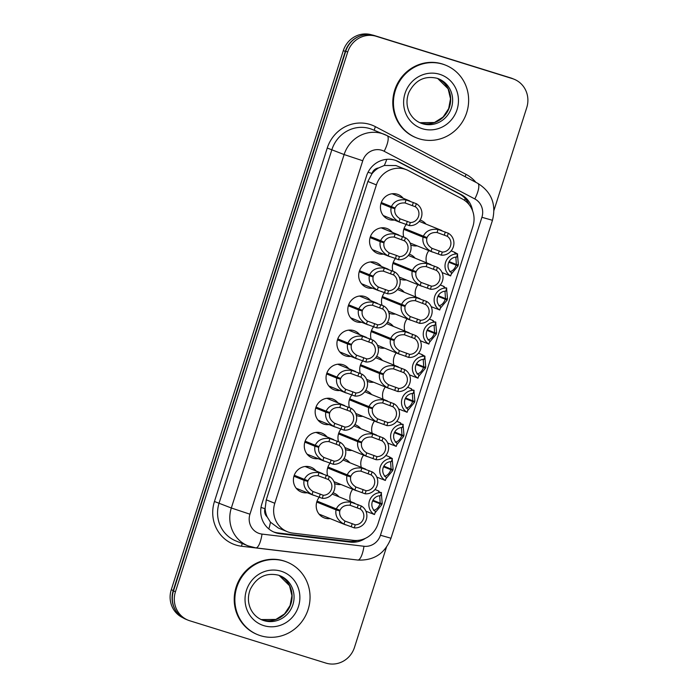 <?xml version="1.0" encoding="UTF-8"?>
<svg xmlns="http://www.w3.org/2000/svg" width="698" height="698" viewBox="0 0 698 698"><rect width="100%" height="100%" fill="white"/><g stroke="black" fill="none" stroke-linecap="round" stroke-linejoin="round"><path stroke-width="1.05" d="M385.68 466.866A13.314 12.695 -67.9 0 1 385.471 467.468M440.08 296.406A13.314 12.695 -67.9 0 1 439.871 297.008M429.2 330.503A13.314 12.695 -67.9 0 1 428.991 331.105M396.56 432.777A13.314 12.695 -67.9 0 1 396.351 433.379M407.44 398.689A13.314 12.695 -67.9 0 1 407.231 399.282M418.32 364.592A13.314 12.695 -67.9 0 1 418.111 365.194M450.96 262.317A13.314 12.695 -67.9 0 1 450.751 262.919M374.8 500.963A13.314 12.695 -67.9 0 1 374.59 501.557M365.7 390.514A13.314 12.695 -67.9 0 1 366.633 390.845A13.314 12.695 -67.9 0 1 371.58 394.545M362.742 416.305A13.314 12.695 -67.9 0 1 357.577 415.86A13.314 12.695 -67.9 0 1 356.617 415.511A13.314 12.695 -67.9 0 1 356.355 415.397M354.82 424.602A13.314 12.695 -67.9 0 1 355.753 424.942A13.314 12.695 -67.9 0 1 360.7 428.633M351.862 450.402A13.314 12.695 -67.9 0 1 346.697 449.948A13.314 12.695 -67.9 0 1 345.737 449.608A13.314 12.695 -67.9 0 1 345.475 449.495M343.94 458.699A13.314 12.695 -67.9 0 1 344.873 459.031A13.314 12.695 -67.9 0 1 349.82 462.73M340.982 484.491A13.314 12.695 -67.9 0 1 335.817 484.037A13.314 12.695 -67.9 0 1 334.857 483.697A13.314 12.695 -67.9 0 1 334.595 483.583M387.46 322.328A13.314 12.695 -67.9 0 1 388.393 322.659A13.314 12.695 -67.9 0 1 393.34 326.359M384.502 348.127A13.314 12.695 -67.9 0 1 379.337 347.674A13.314 12.695 -67.9 0 1 378.377 347.334A13.314 12.695 -67.9 0 1 378.115 347.22M398.34 288.239A13.314 12.695 -67.9 0 1 399.273 288.571A13.314 12.695 -67.9 0 1 404.221 292.27M395.382 314.03A13.314 12.695 -67.9 0 1 390.217 313.585A13.314 12.695 -67.9 0 1 389.257 313.236A13.314 12.695 -67.9 0 1 388.995 313.123M376.58 356.425A13.314 12.695 -67.9 0 1 377.513 356.757A13.314 12.695 -67.9 0 1 382.46 360.456M373.622 382.216A13.314 12.695 -67.9 0 1 368.457 381.762A13.314 12.695 -67.9 0 1 367.497 381.422A13.314 12.695 -67.9 0 1 367.235 381.309M409.22 254.151A13.314 12.695 -67.9 0 1 410.154 254.482A13.314 12.695 -67.9 0 1 415.101 258.181M406.262 279.942A13.314 12.695 -67.9 0 1 401.097 279.488A13.314 12.695 -67.9 0 1 400.137 279.148A13.314 12.695 -67.9 0 1 399.875 279.034M420.1 220.053A13.314 12.695 -67.9 0 1 421.034 220.385A13.314 12.695 -67.9 0 1 425.981 224.084M417.142 245.853A13.314 12.695 -67.9 0 1 411.977 245.399A13.314 12.695 -67.9 0 1 411.017 245.059A13.314 12.695 -67.9 0 1 410.756 244.946M321.813 515.22A13.314 12.695 -67.9 0 1 320.155 515.316M333.059 492.788A13.314 12.695 -67.9 0 1 333.993 493.12A13.314 12.695 -67.9 0 1 338.94 496.819M330.102 518.588A13.314 12.695 -67.9 0 1 324.936 518.134A13.314 12.695 -67.9 0 1 323.977 517.785A13.314 12.695 -67.9 0 1 319.318 497.133M393.759 193.669A13.314 12.695 -67.9 0 1 394.885 194.899M386.046 216.659A13.314 12.695 -67.9 0 1 384.389 216.755M394.335 220.027A13.314 12.695 -67.9 0 1 389.17 219.573A13.314 12.695 -67.9 0 1 388.21 219.233A13.314 12.695 -67.9 0 1 381.265 202.621A13.314 12.695 -67.9 0 1 397.267 194.219A13.314 12.695 -67.9 0 1 398.226 194.568A13.314 12.695 -67.9 0 1 403.174 198.258M382.879 227.766A13.314 12.695 -67.9 0 1 384.005 228.988M375.166 250.756A13.314 12.695 -67.9 0 1 373.509 250.852M383.455 254.116A13.314 12.695 -67.9 0 1 378.29 253.662A13.314 12.695 -67.9 0 1 377.339 253.322A13.314 12.695 -67.9 0 1 370.385 236.718A13.314 12.695 -67.9 0 1 386.387 228.316A13.314 12.695 -67.9 0 1 387.346 228.656A13.314 12.695 -67.9 0 1 392.293 232.355M371.999 261.855A13.314 12.695 -67.9 0 1 373.125 263.076M364.286 284.845A13.314 12.695 -67.9 0 1 362.628 284.941M372.575 288.204A13.314 12.695 -67.9 0 1 367.41 287.759A13.314 12.695 -67.9 0 1 366.459 287.41A13.314 12.695 -67.9 0 1 359.505 270.807A13.314 12.695 -67.9 0 1 375.507 262.404A13.314 12.695 -67.9 0 1 376.466 262.745A13.314 12.695 -67.9 0 1 381.413 266.444M361.119 295.943A13.314 12.695 -67.9 0 1 362.245 297.174M353.406 318.934A13.314 12.695 -67.9 0 1 351.748 319.03M361.695 322.301A13.314 12.695 -67.9 0 1 356.53 321.848A13.314 12.695 -67.9 0 1 355.579 321.508A13.314 12.695 -67.9 0 1 348.625 304.895A13.314 12.695 -67.9 0 1 364.626 296.493A13.314 12.695 -67.9 0 1 365.586 296.842A13.314 12.695 -67.9 0 1 370.533 300.533M350.239 330.041A13.314 12.695 -67.9 0 1 351.364 331.262M342.526 353.031A13.314 12.695 -67.9 0 1 340.868 353.127M350.815 356.39A13.314 12.695 -67.9 0 1 345.65 355.936A13.314 12.695 -67.9 0 1 344.699 355.596A13.314 12.695 -67.9 0 1 337.745 338.992A13.314 12.695 -67.9 0 1 353.746 330.59A13.314 12.695 -67.9 0 1 354.706 330.931A13.314 12.695 -67.9 0 1 359.653 334.63M339.359 364.129A13.314 12.695 -67.9 0 1 340.484 365.351M331.646 387.12A13.314 12.695 -67.9 0 1 329.988 387.216M339.935 390.487A13.314 12.695 -67.9 0 1 334.77 390.034A13.314 12.695 -67.9 0 1 333.819 389.685A13.314 12.695 -67.9 0 1 326.865 373.081A13.314 12.695 -67.9 0 1 342.866 364.679A13.314 12.695 -67.9 0 1 343.826 365.019A13.314 12.695 -67.9 0 1 348.773 368.719M328.479 398.226A13.314 12.695 -67.9 0 1 329.604 399.448M320.766 421.208A13.314 12.695 -67.9 0 1 319.108 421.304M329.055 424.576A13.314 12.695 -67.9 0 1 323.889 424.122A13.314 12.695 -67.9 0 1 322.938 423.782A13.314 12.695 -67.9 0 1 315.985 407.17A13.314 12.695 -67.9 0 1 331.986 398.767A13.314 12.695 -67.9 0 1 332.946 399.116A13.314 12.695 -67.9 0 1 337.893 402.807M317.599 432.315A13.314 12.695 -67.9 0 1 318.724 433.537M309.886 455.305A13.314 12.695 -67.9 0 1 308.228 455.401M318.175 458.665A13.314 12.695 -67.9 0 1 313.009 458.211A13.314 12.695 -67.9 0 1 312.058 457.871A13.314 12.695 -67.9 0 1 305.105 441.267A13.314 12.695 -67.9 0 1 321.106 432.865A13.314 12.695 -67.9 0 1 322.066 433.205A13.314 12.695 -67.9 0 1 327.013 436.904M306.719 466.404A13.314 12.695 -67.9 0 1 307.844 467.634M299.006 489.394A13.314 12.695 -67.9 0 1 297.348 489.49M307.295 492.762A13.314 12.695 -67.9 0 1 302.129 492.308A13.314 12.695 -67.9 0 1 301.178 491.959A13.314 12.695 -67.9 0 1 294.224 475.355A13.314 12.695 -67.9 0 1 310.226 466.953A13.314 12.695 -67.9 0 1 311.186 467.294A13.314 12.695 -67.9 0 1 316.133 470.993M406.629 169.797A23.488 22.397 112.1 0 0 404.936 169.195A23.488 22.397 112.1 0 0 376.397 184.918L274.794 503.284A23.488 22.397 112.1 0 0 287.358 531.702A23.488 22.397 112.1 0 0 292.881 533.124L353.301 540.339A23.488 22.397 112.1 0 0 378.011 523.805L472.904 226.466A23.488 22.397 112.1 0 0 462.25 198.947L408.548 170.687A23.488 22.397 112.1 0 0 406.629 169.797L395.923 165.539L384.301 165.478L378.552 167.965A7.826 7.469 112.1 0 0 372.008 173.479A23.488 0.567 -162.3 0 1 368.055 172.24M267.186 516.921A23.488 22.397 -67.9 0 1 265.153 508.31L265.022 508.702A7.826 7.469 112.1 0 0 267.186 516.921L270.466 522.2L278.397 528.063L287.358 531.702M372.008 173.479L371.886 173.872A23.488 22.397 -67.9 0 1 378.552 167.965M371.886 173.872L367.881 181.454L266.27 499.829L265.153 508.31M361.337 467.398A13.314 12.695 -67.9 0 1 363.588 455.157M372.217 433.31A13.314 12.695 -67.9 0 1 374.468 421.069M383.097 399.221A13.314 12.695 -67.9 0 1 385.348 386.971M393.977 365.124A13.314 12.695 -67.9 0 1 396.228 352.883M404.857 331.035A13.314 12.695 -67.9 0 1 407.109 318.794M415.738 296.947A13.314 12.695 -67.9 0 1 417.989 284.697M426.618 262.849A13.314 12.695 -67.9 0 1 428.869 250.608M350.457 501.496A13.314 12.695 -67.9 0 1 352.708 489.246M327.685 475.774A13.314 12.695 -67.9 0 1 330.198 463.044M338.565 441.686A13.314 12.695 -67.9 0 1 341.078 428.947M349.445 407.588A13.314 12.695 -67.9 0 1 351.958 394.859M360.316 373.5A13.314 12.695 -67.9 0 1 362.838 360.77M371.196 339.411A13.314 12.695 -67.9 0 1 373.718 326.673M382.076 305.314A13.314 12.695 -67.9 0 1 384.598 292.584M392.957 271.225A13.314 12.695 -67.9 0 1 395.478 258.496L388.184 255.957C381.885 252.266 379.232 247.52 380.218 241.691L370.097 237.59M403.837 237.137A13.314 12.695 -67.9 0 1 406.358 224.398M175.817 610.698A23.488 22.397 -67.9 0 1 173.226 590.525L345.283 51.416A23.488 22.397 -67.9 0 1 359.112 36.348M182.815 617.704A23.488 22.397 -67.9 0 1 171.263 589.731L343.32 50.622A23.488 22.397 -67.9 0 1 371.86 34.9L371.938 34.926M472.616 210.866A23.488 22.397 112.1 0 0 461.108 194.568L398.671 161.727A23.488 22.397 112.1 0 0 396.761 160.837A23.488 22.397 112.1 0 0 395.068 160.226A23.488 22.397 112.1 0 0 366.529 175.948L261.872 503.877A23.488 22.397 112.1 0 0 274.436 532.295A23.488 22.397 112.1 0 0 279.95 533.717L350.195 542.11A23.488 22.397 112.1 0 0 365.394 538.341M386.439 547.267L354.488 647.378A23.488 22.397 -67.9 0 1 325.949 663.1L189.716 620.758A23.488 22.397 -67.9 0 1 188.024 620.147A23.488 22.397 -67.9 0 1 175.451 591.738L347.7 52.027A23.488 22.397 -67.9 0 1 376.239 36.305L512.472 78.647A23.488 22.397 -67.9 0 1 514.164 79.258A23.488 22.397 -67.9 0 1 526.737 107.667L493.983 210.299M188.024 620.147L186.061 619.353A23.488 22.397 -67.9 0 1 173.488 590.936L345.737 51.224A23.488 22.397 -67.9 0 1 374.276 35.511L510.508 77.853A23.488 22.397 -67.9 0 1 512.201 78.455L514.164 79.258M357.446 540.435A23.488 22.397 -67.9 0 1 348.232 541.308L277.987 532.923A23.488 22.397 -67.9 0 1 273.468 531.876M395.766 160.461A23.488 22.397 -67.9 0 1 396.708 160.924L459.144 193.774A23.488 22.397 -67.9 0 1 469.047 204.549M294.259 475.259L304.372 479.36C306.937 474.064 311.823 471.822 319.03 472.633L329.281 476.42A11.744 11.203 112.1 0 1 334.333 490.04A11.744 11.203 112.1 0 1 322.284 498.337L312.023 494.594C305.724 490.912 303.072 486.157 304.058 480.337L293.945 476.228M294.05 475.862L307.827 481.445C307.103 485.442 308.821 488.801 313.001 491.54L323.261 495.266A8.612 8.21 -67.9 0 0 328.296 479.491L318.052 475.696C313.105 475.39 309.772 477.066 308.054 480.73L304.372 479.36M303.115 478.854A12.529 11.945 -67.9 0 1 302.845 479.43M307.827 481.445L304.058 480.337M322.284 498.337L323.261 495.266M328.296 479.491L329.281 476.42M317.067 501.085L336.34 508.903C338.905 503.607 343.791 501.365 350.998 502.176L361.25 505.971A11.744 11.203 112.1 0 1 366.302 519.582A11.744 11.203 112.1 0 1 354.252 527.88L343.992 524.137C337.692 520.455 335.04 515.7 336.026 509.88L316.744 502.054M316.857 501.688L339.795 510.988C339.071 514.984 340.79 518.344 344.969 521.083L355.23 524.809A8.612 8.21 -67.9 0 0 360.264 509.034L350.021 505.239C345.074 504.933 341.741 506.608 340.022 510.273L336.34 508.903M325.922 504.68A12.529 11.945 -67.9 0 1 325.652 505.256M339.795 510.988L336.026 509.88M354.252 527.88L355.23 524.809M360.264 509.034L361.25 505.971M371.502 513.353L374.477 514.557A11.744 11.203 112.1 0 1 369.425 500.946A11.744 11.203 112.1 0 1 381.474 492.648L380.637 492.308M378.482 491.436L379.459 491.828M375.018 512.864L381.928 504.541L372.688 500.789M372.968 500.222L380.218 503.162L379.695 495.746M374.477 514.557L375.454 511.494A8.612 8.21 -67.9 0 1 380.489 495.711L381.474 492.648M380.218 503.162L382.242 503.563L381.317 493.128M381.928 504.541L372.636 500.894M373.543 510.36C376.362 509.793 378.508 507.638 379.991 503.877M419.14 138.797A39.149 37.334 -67.9 0 1 416.322 137.785A39.149 37.334 -67.9 0 1 395.879 88.943A39.149 37.334 -67.9 0 1 442.942 64.233A39.149 37.334 -67.9 0 1 445.76 65.237A39.149 37.334 -67.9 0 1 466.203 114.088A39.149 37.334 -67.9 0 1 419.14 138.797M416.322 137.785L415.668 137.523A39.149 37.334 -67.9 0 1 395.225 88.672A39.149 37.334 -67.9 0 1 442.288 63.963A39.149 37.334 -67.9 0 1 445.106 64.975L445.76 65.237M260.555 635.704A39.149 37.334 -67.9 0 1 257.736 634.7A39.149 37.334 -67.9 0 1 237.303 585.849A39.149 37.334 -67.9 0 1 284.356 561.14A39.149 37.334 -67.9 0 1 287.175 562.152A39.149 37.334 -67.9 0 1 307.617 610.994A39.149 37.334 -67.9 0 1 260.555 635.704M257.736 634.7L257.082 634.43A39.149 37.334 -67.9 0 1 236.648 585.587A39.149 37.334 -67.9 0 1 283.702 560.878A39.149 37.334 -67.9 0 1 286.52 561.881L287.175 562.152M305.139 441.162L315.252 445.272C317.817 439.976 322.703 437.733 329.91 438.545L340.162 442.331A11.744 11.203 112.1 0 1 345.213 455.942A11.744 11.203 112.1 0 1 333.164 464.249L322.904 460.505C316.604 456.824 313.952 452.068 314.938 446.249L304.825 442.139M304.93 441.764L318.707 447.357C317.983 451.344 319.701 454.712 323.881 457.452L334.141 461.177A8.612 8.21 -67.9 0 0 339.176 445.403L328.933 441.598C323.985 441.293 320.652 442.977 318.934 446.641L315.252 445.272M313.995 444.757A12.529 11.945 -67.9 0 1 313.725 445.333M318.707 447.357L314.938 446.249M333.164 464.249L334.141 461.177M339.176 445.403L340.162 442.331M316.019 407.074L326.132 411.174C328.697 405.878 333.583 403.636 340.79 404.447L351.042 408.243A11.744 11.203 112.1 0 1 356.093 421.854A11.744 11.203 112.1 0 1 344.044 430.151L333.784 426.417C327.484 422.726 324.832 417.971 325.818 412.152L315.705 408.051M315.81 407.676L329.587 413.26C328.863 417.256 330.582 420.624 334.761 423.354L345.021 427.089A8.612 8.21 -67.9 0 0 350.056 411.305L339.813 407.51C334.866 407.204 331.533 408.888 329.814 412.544L326.132 411.174M324.875 410.668A12.529 11.945 -67.9 0 1 324.605 411.244M329.587 413.26L325.818 412.152M344.044 430.151L345.021 427.089M350.056 411.305L351.042 408.243M326.9 372.985L337.012 377.086C339.568 371.79 344.463 369.547 351.67 370.359L361.922 374.145A11.744 11.203 112.1 0 1 366.974 387.765A11.744 11.203 112.1 0 1 354.924 396.063L344.664 392.32C338.364 388.638 335.712 383.883 336.698 378.063L326.585 373.954M326.69 373.587L340.467 379.171C339.743 383.167 341.462 386.526 345.641 389.266L355.901 392.991A8.612 8.21 -67.9 0 0 360.936 377.217L350.693 373.421C345.746 373.116 342.413 374.791 340.694 378.456L337.012 377.086M335.755 376.58A12.529 11.945 -67.9 0 1 335.485 377.156M340.467 379.171L336.698 378.063M354.924 396.063L355.901 392.991M360.936 377.217L361.922 374.145M337.78 338.888L347.892 342.997C350.448 337.701 355.343 335.459 362.55 336.27L372.802 340.057A11.744 11.203 112.1 0 1 377.854 353.668A11.744 11.203 112.1 0 1 365.804 361.974L355.544 358.231C349.244 354.54 346.592 349.794 347.578 343.974L337.466 339.865M337.57 339.49L351.347 345.082C350.623 349.07 352.342 352.438 356.521 355.169L366.782 358.903A8.612 8.21 -67.9 0 0 371.816 343.128L361.573 339.324C356.626 339.019 353.293 340.703 351.574 344.367L347.892 342.997M346.636 342.482A12.529 11.945 -67.9 0 1 346.365 343.058M351.347 345.082L347.578 343.974M365.804 361.974L366.782 358.903M371.816 343.128L372.802 340.057M382.364 479.256L385.357 480.468A11.744 11.203 112.1 0 1 380.305 466.857A11.744 11.203 112.1 0 1 392.355 458.551L389.275 456.841L391.517 458.22M389.362 457.338L390.339 457.74M385.898 478.767L392.808 470.452L383.568 466.692M383.848 466.124L391.098 469.073L390.575 461.657M385.357 480.468L386.334 477.397A8.612 8.21 -67.9 0 1 391.369 461.622L392.355 458.551M391.098 469.073L393.122 469.475L392.197 459.04M392.808 470.452L383.516 466.796M384.424 476.263C387.242 475.704 389.388 473.541 390.871 469.789M393.262 445.167L396.237 446.38A11.744 11.203 112.1 0 1 391.185 432.76A11.744 11.203 112.1 0 1 403.235 424.463L402.397 424.122M400.242 423.25L401.219 423.642M396.778 444.678L403.688 436.355L394.449 432.603M394.728 432.036L401.978 434.976L401.455 427.56M396.237 446.38L397.214 443.309A8.612 8.21 -67.9 0 1 402.249 427.534L403.235 424.463M401.978 434.976L404.002 435.378L403.078 424.951M403.688 436.355L394.396 432.708M395.304 442.174C398.122 441.616 400.268 439.452 401.751 435.692M404.125 411.07L407.117 412.282A11.744 11.203 112.1 0 1 402.065 398.671A11.744 11.203 112.1 0 1 414.115 390.374L413.277 390.034M411.122 389.152L412.099 389.554M407.658 410.59L414.568 402.266L405.329 398.514M405.608 397.947L412.858 400.888L412.335 393.471M407.117 412.282L408.094 409.22A8.612 8.21 -67.9 0 1 413.129 393.436L414.115 390.374M412.858 400.888L414.882 401.289L413.958 390.854M414.568 402.266L405.276 398.619M406.184 408.086C409.002 407.519 411.148 405.364 412.631 401.603M415.022 376.99L417.997 378.194A11.744 11.203 112.1 0 1 412.946 364.583A11.744 11.203 112.1 0 1 424.995 356.277L421.915 354.567L424.157 355.945M422.002 355.064L422.979 355.465M418.538 376.492L425.448 368.169L416.209 364.417M416.488 363.85L423.738 366.799L423.215 359.374M417.997 378.194L418.975 375.123A8.612 8.21 -67.9 0 1 424.009 359.348L424.995 356.277M423.738 366.799L425.763 367.2L424.838 356.765M425.448 368.169L416.156 364.522M417.064 373.988C419.882 373.43 422.028 371.266 423.512 367.514M327.947 466.988L347.22 474.815C349.785 469.518 354.671 467.276 361.878 468.088L372.13 471.874A11.744 11.203 112.1 0 1 377.182 485.494A11.744 11.203 112.1 0 1 365.133 493.791L354.872 490.048C348.572 486.366 345.92 481.611 346.906 475.792L327.624 467.965M327.737 467.59L350.675 476.9C349.951 480.896 351.67 484.255 355.849 486.995L366.11 490.72A8.612 8.21 -67.9 0 0 371.144 474.945L360.901 471.141C355.954 470.845 352.621 472.52 350.902 476.184L347.22 474.815M336.802 470.583A12.529 11.945 -67.9 0 1 336.532 471.159M350.675 476.9L346.906 475.792M365.133 493.791L366.11 490.72M371.144 474.945L372.13 471.874M338.827 432.9L358.1 440.717C360.665 435.421 365.551 433.179 372.758 433.99L383.01 437.786A11.744 11.203 112.1 0 1 388.062 451.397A11.744 11.203 112.1 0 1 376.013 459.694L365.752 455.96C359.453 452.269 356.8 447.514 357.786 441.694L338.504 433.868M338.617 433.502L361.555 442.802C360.831 446.799 362.55 450.166 366.729 452.897L376.99 456.632A8.612 8.21 -67.9 0 0 382.024 440.848L371.781 437.053C366.834 436.747 363.501 438.431 361.782 442.087L358.1 440.717M347.683 436.494A12.529 11.945 -67.9 0 1 347.412 437.07M361.555 442.802L357.786 441.694M376.013 459.694L376.99 456.632M382.024 440.848L383.01 437.786M349.707 398.811L368.98 406.629C371.545 401.333 376.431 399.09 383.638 399.902L393.89 403.688A11.744 11.203 112.1 0 1 398.942 417.308A11.744 11.203 112.1 0 1 386.893 425.606L376.632 421.862C370.333 418.181 367.68 413.425 368.666 407.606L349.384 399.78M349.497 399.404L372.435 408.714C371.711 412.71 373.43 416.069 377.609 418.809L387.87 422.534A8.612 8.21 -67.9 0 0 392.904 406.76L382.661 402.964C377.714 402.659 374.381 404.334 372.662 407.998L368.98 406.629M358.563 402.406A12.529 11.945 -67.9 0 1 358.292 402.973M372.435 408.714L368.666 407.606M386.893 425.606L387.87 422.534M392.904 406.76L393.89 403.688M360.587 364.714L379.86 372.54C382.425 367.244 387.311 365.002 394.518 365.813L404.77 369.6A11.744 11.203 112.1 0 1 409.822 383.211A11.744 11.203 112.1 0 1 397.773 391.517L387.512 387.774C381.213 384.092 378.56 379.337 379.546 373.517L360.264 365.691M360.377 365.316L383.315 374.625C382.591 378.613 384.31 381.981 388.489 384.72L398.75 388.446A8.612 8.21 -67.9 0 0 403.784 372.671L393.541 368.867C388.594 368.561 385.261 370.245 383.542 373.91L379.86 372.54M369.443 368.308A12.529 11.945 -67.9 0 1 369.172 368.884M383.315 374.625L379.546 373.517M397.773 391.517L398.75 388.446M403.784 372.671L404.77 369.6M348.66 304.799L358.772 308.9C361.328 303.604 366.223 301.361 373.43 302.173L383.682 305.968A11.744 11.203 112.1 0 1 388.734 319.579A11.744 11.203 112.1 0 1 376.684 327.877L366.424 324.142C360.124 320.452 357.472 315.697 358.458 309.877L348.346 305.768M348.45 305.401L362.227 310.985C361.503 314.981 363.222 318.349 367.401 321.08L377.662 324.814A8.612 8.21 -67.9 0 0 382.696 309.031L372.453 305.235C367.506 304.93 364.173 306.614 362.454 310.27L358.772 308.9M357.516 308.394A12.529 11.945 -67.9 0 1 357.245 308.97M362.227 310.985L358.458 309.877M376.684 327.877L377.662 324.814M382.696 309.031L383.682 305.968M359.54 270.711L369.652 274.811C372.209 269.515 377.103 267.273 384.31 268.084L394.562 271.871A11.744 11.203 112.1 0 1 399.614 285.491A11.744 11.203 112.1 0 1 387.565 293.788L377.304 290.045C371.004 286.363 368.352 281.608 369.338 275.789L359.226 271.679M359.33 271.313L373.107 276.897C372.383 280.893 374.102 284.252 378.281 286.991L388.542 290.717A8.612 8.21 -67.9 0 0 393.576 274.942L383.333 271.138C378.386 270.841 375.053 272.517 373.334 276.181L369.652 274.811M368.396 274.305A12.529 11.945 -67.9 0 1 368.125 274.881M373.107 276.897L369.338 275.789M387.565 293.788L388.542 290.717M393.576 274.942L394.562 271.871M380.532 240.723C383.089 235.427 387.983 233.184 395.19 233.996L405.442 237.782A11.744 11.203 112.1 0 1 410.494 251.393A11.744 11.203 112.1 0 1 398.445 259.7L395.452 258.478L396.429 255.416L399.422 256.628A8.612 8.21 -67.9 0 0 404.456 240.854L394.213 237.05C389.266 236.744 385.933 238.428 384.214 242.093L370.42 236.613M370.21 237.215L383.987 242.808C383.263 246.795 384.982 250.163 389.161 252.894L396.429 255.416M379.276 240.208A12.529 11.945 -67.9 0 1 379.005 240.784M383.987 242.808L380.218 241.691M398.445 259.7L399.422 256.628M404.456 240.854L405.442 237.782M381.3 202.525L391.412 206.625C393.969 201.329 398.863 199.087 406.07 199.898L416.322 203.694A11.744 11.203 112.1 0 1 421.374 217.305A11.744 11.203 112.1 0 1 409.325 225.602L399.064 221.868C392.765 218.177 390.112 213.422 391.098 207.603L380.977 203.493M381.091 203.127L394.867 208.711C394.143 212.707 395.862 216.075 400.041 218.806L410.302 222.54A8.612 8.21 -67.9 0 0 415.336 206.756L405.093 202.961C400.146 202.656 396.813 204.331 395.094 207.995L391.412 206.625M390.156 206.119A12.529 11.945 -67.9 0 1 389.885 206.695M394.867 208.711L391.098 207.603M409.325 225.602L410.302 222.54M415.336 206.756L416.322 203.694M371.467 330.625L390.74 338.443C393.306 333.147 398.192 330.904 405.398 331.716L415.65 335.511A11.744 11.203 112.1 0 1 420.702 349.122A11.744 11.203 112.1 0 1 408.653 357.42L398.392 353.685C392.093 349.995 389.44 345.24 390.426 339.42L371.144 331.594M371.257 331.227L394.196 340.528C393.471 344.524 395.19 347.892 399.369 350.623L409.63 354.357A8.612 8.21 -67.9 0 0 414.664 338.574L404.421 334.778C399.474 334.473 396.141 336.157 394.422 339.813L390.74 338.443M380.323 334.22A12.529 11.945 -67.9 0 1 380.052 334.796M394.196 340.528L390.426 339.42M408.653 357.42L409.63 354.357M414.664 338.574L415.65 335.511M382.347 296.537L401.62 304.354C404.186 299.058 409.072 296.816 416.278 297.627L426.53 301.414A11.744 11.203 112.1 0 1 431.582 315.034A11.744 11.203 112.1 0 1 419.533 323.331L409.272 319.588C402.973 315.906 400.32 311.151 401.306 305.331L382.024 297.505M382.138 297.13L405.076 306.439C404.351 310.436 406.07 313.795 410.25 316.534L420.51 320.26A8.612 8.21 -67.9 0 0 425.544 304.485L415.301 300.69C410.354 300.384 407.021 302.06 405.302 305.724L401.62 304.354M391.203 300.131A12.529 11.945 -67.9 0 1 390.932 300.698M405.076 306.439L401.306 305.331M419.533 323.331L420.51 320.26M425.544 304.485L426.53 301.414M393.227 262.439L412.501 270.266C415.066 264.97 419.952 262.727 427.159 263.539L437.41 267.325A11.744 11.203 112.1 0 1 442.462 280.936A11.744 11.203 112.1 0 1 430.413 289.242L420.152 285.499C413.853 281.809 411.201 277.062 412.186 271.243L392.904 263.416M393.018 263.041L415.956 272.351C415.231 276.338 416.95 279.706 421.13 282.437L431.39 286.171A8.612 8.21 -67.9 0 0 436.425 270.396L426.181 266.592C421.234 266.287 417.901 267.971 416.183 271.635L412.501 270.266M402.083 266.034A12.529 11.945 -67.9 0 1 401.812 266.61M415.956 272.351L412.186 271.243M430.413 289.242L431.39 286.171M436.425 270.396L437.41 267.325M404.107 228.351L423.381 236.168C425.946 230.872 430.832 228.63 438.039 229.441L448.291 233.237A11.744 11.203 112.1 0 1 453.342 246.848A11.744 11.203 112.1 0 1 441.293 255.145L431.032 251.411C424.733 247.72 422.081 242.965 423.067 237.146L403.784 229.319M403.898 228.953L426.836 238.254C426.112 242.25 427.83 245.617 432.01 248.348L442.27 252.083A8.612 8.21 -67.9 0 0 447.305 236.299L437.061 232.504C432.114 232.198 428.781 233.882 427.063 237.538L423.381 236.168M412.963 231.945A12.529 11.945 -67.9 0 1 412.693 232.521M426.836 238.254L423.067 237.146M441.293 255.145L442.27 252.083M447.305 236.299L448.291 233.237M425.902 342.893L428.877 344.105A11.744 11.203 112.1 0 1 423.826 330.486A11.744 11.203 112.1 0 1 435.875 322.188L435.037 321.848M432.882 320.975L433.859 321.368M429.418 342.404L436.329 334.08L427.089 330.329M427.368 329.761L434.618 332.702L434.095 325.285M428.877 344.105L429.855 341.034A8.612 8.21 -67.9 0 1 434.889 325.259L435.875 322.188M434.618 332.702L436.643 333.103L435.718 322.677M436.329 334.08L427.036 330.433M427.944 339.9C430.762 339.333 432.908 337.178 434.392 333.417M436.782 308.804L439.757 310.008A11.744 11.203 112.1 0 1 434.706 296.397A11.744 11.203 112.1 0 1 446.755 288.1L445.917 287.759M443.762 286.878L444.739 287.279M440.298 308.315L447.209 299.992L437.969 296.24M438.248 295.673L445.499 298.613L444.975 291.197M439.757 310.008L440.735 306.937A8.612 8.21 -67.9 0 1 445.769 291.162L446.755 288.1M445.499 298.613L447.523 299.014L446.598 288.579M447.209 299.992L437.916 296.345M438.824 305.811C441.642 305.244 443.788 303.08 445.272 299.329M447.662 274.707L450.638 275.919A11.744 11.203 112.1 0 1 445.586 262.3A11.744 11.203 112.1 0 1 457.635 254.002L454.555 252.292L456.797 253.671M454.642 252.789L455.62 253.191M451.178 274.218L458.089 265.894L448.84 262.143M449.128 261.576L456.379 264.525L455.855 257.1M450.638 275.919L451.615 272.848A8.612 8.21 -67.9 0 1 456.649 257.073L457.635 254.002M456.379 264.525L458.403 264.926L457.478 254.491M458.089 265.894L448.797 262.247M449.704 271.714C452.522 271.156 454.668 268.992 456.152 265.24M268.817 528.936A23.488 6.832 -83.2 0 0 270.466 522.2M464.615 200.387A23.488 7.032 -62.3 0 0 465.208 198.529M384.301 165.478A23.488 7.032 -62.3 0 0 386.762 159.345M265.022 508.702A23.488 0.567 -162.3 0 1 261.017 507.446M367.881 181.454L376.397 184.918M266.27 499.829L274.794 503.284M171.263 589.731L173.226 590.525M343.32 50.622L345.283 51.416M381.78 150.271A15.661 14.937 112.1 0 0 362.751 160.749L249.954 514.199A15.661 14.937 112.1 0 0 259.455 533.542A15.661 14.937 112.1 0 0 262.012 534.092L363.963 546.264A15.661 14.937 112.1 0 0 380.445 535.244L481.908 217.296A15.661 14.937 112.1 0 0 474.815 198.947L384.179 151.274A15.661 14.937 112.1 0 0 381.78 150.271M249.954 514.199L231.326 507.996L344.123 154.546A31.314 29.866 -67.9 0 1 382.172 133.588A31.314 29.866 -67.9 0 1 384.432 134.4A31.314 29.866 -67.9 0 1 386.98 135.587A15.661 4.685 -62.3 0 1 387.111 135.639L372.217 129.444A31.314 29.866 112.1 0 0 369.957 128.633A31.314 29.866 112.1 0 0 331.908 149.59L219.111 503.031A31.314 29.866 112.1 0 0 235.863 540.924L248.078 545.88A31.314 29.866 -67.9 0 1 231.326 507.996L214.452 501.487L327.249 148.037L344.123 154.546L362.751 160.749M250.338 546.691A31.314 29.866 -67.9 0 1 248.078 545.88L255.791 547.869A15.661 4.554 -83.2 0 0 262.012 534.092M327.249 148.037A35.232 33.6 -67.9 0 1 370.053 124.462A35.232 33.6 -67.9 0 1 375.463 126.704L466.098 174.387A35.232 33.6 -67.9 0 1 475.94 182.379M345.65 558.601A35.232 33.6 -67.9 0 1 343.538 558.417L241.578 546.237A35.232 33.6 -67.9 0 1 214.452 501.487M512.472 78.647L510.508 77.853M376.239 36.305L374.276 35.511M347.7 52.027L345.737 51.224M175.451 591.738L173.488 590.936M241.578 546.237A3.918 1.143 96.8 0 1 242.328 543.55M465.2 176.725A3.918 1.169 117.7 0 1 466.098 174.387M374.538 130.386A3.918 1.169 117.7 0 1 375.463 126.704M255.791 547.869L357.742 560.049A15.661 4.554 -83.2 0 0 363.963 546.264M380.445 535.244L390.993 538.237L492.465 220.289C496.418 204.287 491.505 191.959 477.737 183.321A15.661 4.685 -62.3 0 0 477.615 183.26M481.908 217.296L492.465 220.289M474.815 198.947A15.661 4.685 -62.3 0 0 477.737 183.321L387.111 135.639A15.661 4.685 -62.3 0 1 384.179 151.274M396.708 160.924L398.671 161.727M459.144 193.774L461.108 194.568M348.232 541.308L350.195 542.11M277.987 532.923L279.95 533.717M303.569 479.037A8.612 8.21 -67.9 0 1 303.281 479.605M301.737 478.287A10.959 10.453 -67.9 0 1 301.457 478.863M295.961 476.629A6.265 5.977 112.1 0 0 296.266 476.071M297.104 489.254A14.091 13.437 112.1 0 0 298.177 489.054M307.007 467.294A14.091 13.437 112.1 0 0 306.378 466.404M325.303 478.278L326.289 475.207M318.052 475.696L319.03 472.633M312.023 494.594L313.001 491.54M319.291 497.124L320.269 494.053M326.367 504.855A8.612 8.21 -67.9 0 1 326.088 505.431M324.544 504.113A10.959 10.453 -67.9 0 1 324.265 504.689M318.768 502.455A6.265 5.977 112.1 0 0 319.073 501.897M319.911 515.08A14.091 13.437 112.1 0 0 320.984 514.88M357.271 507.821L358.257 504.75M350.021 505.239L350.998 502.176M343.992 524.137L344.969 521.083M351.26 526.667L352.237 523.596M422.482 123.712A23.863 22.764 -67.9 0 1 420.754 123.092C415.729 120.998 411.942 117.43 409.394 112.387C406.402 106.009 406.219 99.378 408.845 92.502C415.162 80.218 424.55 75.471 437.018 78.263A23.863 22.764 -67.9 0 1 438.702 78.874A23.863 22.764 -67.9 0 1 451.161 108.644A23.863 22.764 -67.9 0 1 422.482 123.712M422.36 128.72A28.566 27.239 -67.9 0 1 405.023 93.427A28.566 27.239 -67.9 0 1 439.723 74.311A28.566 27.239 -67.9 0 1 457.059 109.603A28.566 27.239 -67.9 0 1 422.36 128.72M437.716 78.499A23.863 22.764 -67.9 0 1 449.006 108.373A23.863 22.764 -67.9 0 1 420.519 122.918A23.863 22.764 -67.9 0 1 419.795 122.674L434.444 122.525L443.09 117.037L448.674 108.618L450.498 98.741L448.116 88.794L437.707 78.49M263.896 620.618A23.863 22.764 -67.9 0 1 262.178 620.007C257.143 617.913 253.357 614.345 250.809 609.293C247.816 602.915 247.642 596.293 250.259 589.409C256.576 577.124 265.964 572.377 278.432 575.178L280.125 575.78A23.863 22.764 -67.9 0 1 292.584 605.559A23.863 22.764 -67.9 0 1 263.896 620.618M263.774 625.626A28.566 27.239 -67.9 0 1 246.438 590.334A28.566 27.239 -67.9 0 1 281.137 571.226A28.566 27.239 -67.9 0 1 298.474 606.51A28.566 27.239 -67.9 0 1 263.774 625.626M279.139 575.405A23.863 22.764 -67.9 0 1 290.42 605.279A23.863 22.764 -67.9 0 1 261.933 619.824A23.863 22.764 -67.9 0 1 261.209 619.588M278.467 575.187A23.863 22.764 -67.9 0 1 280.125 575.78M314.449 444.94A8.612 8.21 -67.9 0 1 314.161 445.507M312.617 444.198A10.959 10.453 -67.9 0 1 312.338 444.774M306.841 442.541A6.265 5.977 112.1 0 0 307.146 441.982M307.984 455.157A14.091 13.437 112.1 0 0 309.057 454.965M317.887 433.196A14.091 13.437 112.1 0 0 317.258 432.315M336.183 444.19L337.169 441.119M328.933 441.598L329.91 438.545M322.904 460.505L323.881 457.452M330.171 463.036L331.149 459.965M325.329 410.852A8.612 8.21 -67.9 0 1 325.041 411.419M323.497 410.11A10.959 10.453 -67.9 0 1 323.218 410.677M317.721 408.452A6.265 5.977 112.1 0 0 318.026 407.885M318.864 421.069A14.091 13.437 112.1 0 0 319.937 420.877M328.767 399.108A14.091 13.437 112.1 0 0 328.139 398.226M347.063 410.092L348.049 407.03M339.813 407.51L340.79 404.447M333.784 426.417L334.761 423.354M341.052 428.938L342.029 425.867M336.209 376.763A8.612 8.21 -67.9 0 1 335.921 377.33M334.377 376.013A10.959 10.453 -67.9 0 1 334.098 376.588M328.601 374.355A6.265 5.977 112.1 0 0 328.906 373.796M329.744 386.98A14.091 13.437 112.1 0 0 330.817 386.779M339.647 365.019A14.091 13.437 112.1 0 0 339.019 364.129M357.943 376.004L358.929 372.933M350.693 373.421L351.67 370.359M344.664 392.32L345.641 389.266M351.932 394.85L352.909 391.779M347.089 342.666A8.612 8.21 -67.9 0 1 346.801 343.233M345.257 341.924A10.959 10.453 -67.9 0 1 344.978 342.5M339.481 340.266A6.265 5.977 112.1 0 0 339.786 339.708M340.624 352.883A14.091 13.437 112.1 0 0 341.697 352.691M350.527 330.922A14.091 13.437 112.1 0 0 349.899 330.041M368.823 341.915L369.809 338.844M361.573 339.324L362.55 336.27M355.544 358.231L356.521 355.169M362.812 360.753L363.789 357.69M337.247 470.766A8.612 8.21 -67.9 0 1 336.968 471.333M335.424 470.024A10.959 10.453 -67.9 0 1 335.145 470.6M329.648 468.367A6.265 5.977 112.1 0 0 329.953 467.808M368.151 473.733L369.137 470.661M360.901 471.141L361.878 468.088M354.872 490.048L355.849 486.995M362.14 492.579L363.117 489.507M348.127 436.678A8.612 8.21 -67.9 0 1 347.848 437.245M346.304 435.936A10.959 10.453 -67.9 0 1 346.025 436.503M340.528 434.278A6.265 5.977 112.1 0 0 340.833 433.711M379.031 439.635L380.017 436.573M371.781 437.053L372.758 433.99M365.752 455.96L366.729 452.897M373.02 458.481L373.997 455.419M359.008 402.58A8.612 8.21 -67.9 0 1 358.728 403.147M357.184 401.839A10.959 10.453 -67.9 0 1 356.905 402.414M351.408 400.181A6.265 5.977 112.1 0 0 351.713 399.622M389.912 405.547L390.897 402.476M382.661 402.964L383.638 399.902M376.632 421.862L377.609 418.809M383.9 424.393L384.877 421.322M369.888 368.492A8.612 8.21 -67.9 0 1 369.608 369.059M368.064 367.75A10.959 10.453 -67.9 0 1 367.785 368.317M362.288 366.092A6.265 5.977 112.1 0 0 362.594 365.534M400.792 371.458L401.778 368.387M393.541 368.867L394.518 365.813M387.512 387.774L388.489 384.72M394.78 390.304L395.757 387.233M357.969 308.577A8.612 8.21 -67.9 0 1 357.681 309.144M356.137 307.835A10.959 10.453 -67.9 0 1 355.858 308.403M350.361 306.178A6.265 5.977 112.1 0 0 350.666 305.611M351.504 318.794A14.091 13.437 112.1 0 0 352.577 318.602M361.407 296.833A14.091 13.437 112.1 0 0 360.779 295.952M379.703 307.818L380.689 304.756M372.453 305.235L373.43 302.173M366.424 324.142L367.401 321.08M373.692 326.664L374.669 323.593M368.849 274.48A8.612 8.21 -67.9 0 1 368.561 275.056M367.017 273.738A10.959 10.453 -67.9 0 1 366.738 274.314M361.241 272.08A6.265 5.977 112.1 0 0 361.547 271.522M362.384 284.705A14.091 13.437 112.1 0 0 363.457 284.505M372.287 262.745A14.091 13.437 112.1 0 0 371.659 261.855M390.583 273.729L391.569 270.658M383.333 271.138L384.31 268.084M377.304 290.045L378.281 286.991M384.572 292.575L385.549 289.504M379.729 240.391A8.612 8.21 -67.9 0 1 379.442 240.958M377.897 239.65A10.959 10.453 -67.9 0 1 377.618 240.225M372.121 237.992A6.265 5.977 112.1 0 0 372.427 237.433M373.264 250.608A14.091 13.437 112.1 0 0 374.337 250.416M383.167 228.647A14.091 13.437 112.1 0 0 382.539 227.766M401.463 239.641L402.449 236.57M394.213 237.05L395.19 233.996M388.184 255.957L389.161 252.894M390.61 206.303A8.612 8.21 -67.9 0 1 390.322 206.87M388.777 205.561A10.959 10.453 -67.9 0 1 388.498 206.128M383.001 203.903A6.265 5.977 112.1 0 0 383.307 203.336M384.144 216.52A14.091 13.437 112.1 0 0 385.217 216.319M394.047 194.559A14.091 13.437 112.1 0 0 393.419 193.678M412.344 205.544L413.329 202.472M405.093 202.961L406.07 199.898M399.064 221.868L400.041 218.806M406.332 224.39L407.309 221.318M380.768 334.403A8.612 8.21 -67.9 0 1 380.489 334.97M378.944 333.661A10.959 10.453 -67.9 0 1 378.665 334.229M373.168 332.004A6.265 5.977 112.1 0 0 373.474 331.437M411.672 337.361L412.658 334.298M404.421 334.778L405.398 331.716M398.392 353.685L399.369 350.623M405.66 356.207L406.637 353.136M391.648 300.306A8.612 8.21 -67.9 0 1 391.369 300.873M389.824 299.564A10.959 10.453 -67.9 0 1 389.545 300.14M384.048 297.906A6.265 5.977 112.1 0 0 384.354 297.348M422.552 303.272L423.538 300.201M415.301 300.69L416.278 297.627M409.272 319.588L410.25 316.534M416.54 322.118L417.517 319.047M402.528 266.217A8.612 8.21 -67.9 0 1 402.24 266.784M400.704 265.476A10.959 10.453 -67.9 0 1 400.425 266.043M394.928 263.818A6.265 5.977 112.1 0 0 395.234 263.259M433.432 269.184L434.418 266.113M426.181 266.592L427.159 263.539M420.152 285.499L421.13 282.437M427.42 288.021L428.398 284.959M413.408 232.129A8.612 8.21 -67.9 0 1 413.12 232.696M411.584 231.378A10.959 10.453 -67.9 0 1 411.305 231.954M405.808 229.721A6.265 5.977 112.1 0 0 406.114 229.162M444.312 235.086L445.298 232.024M437.061 232.504L438.039 229.441M431.032 251.411L432.01 248.348M438.3 253.932L439.278 250.861M357.742 560.049C373.901 560.764 384.991 553.488 390.993 538.237M303.08 479.517L303.368 478.95M322.842 473.715L305.061 466.5M313.542 495.292L296.231 488.268M325.887 505.343L326.167 504.776M354.811 503.258L332.152 494.062M345.51 524.835L319.03 514.094M370.804 513.161L365.909 511.18M378.866 491.087L375.001 489.516M437.018 78.263L438.702 78.874M261.2 619.58L275.867 619.44L284.505 613.943L290.089 605.524L291.912 595.656L289.53 585.701L279.121 575.405M313.96 445.429L314.248 444.862M333.723 439.627L315.941 432.411M324.422 461.204L307.111 454.171M324.84 411.34L325.128 410.773M344.603 405.538L326.821 398.322M335.302 427.106L317.991 420.083M335.721 377.243L336.008 376.676M355.483 371.441L337.701 364.225M346.182 393.018L328.871 385.994M346.601 343.154L346.889 342.587M366.363 337.352L348.581 330.137M357.062 358.929L339.752 351.897M381.684 479.072L376.789 477.083M389.746 456.998L385.881 455.428M392.564 444.984L387.669 442.994M400.626 422.901L396.761 421.33M403.444 410.886L398.549 408.906M411.506 388.812L407.641 387.242M414.324 376.798L409.429 374.809M422.386 354.724L418.521 353.153M336.768 471.255L337.047 470.688M365.691 469.169L343.032 459.973M356.39 490.746L333.941 481.637M347.648 437.166L347.927 436.59M376.571 435.081L353.912 425.885M367.27 456.649L344.821 447.54M358.528 403.069L358.807 402.502M387.451 400.984L364.792 391.787M378.15 422.56L355.701 413.452M369.408 368.98L369.687 368.413M398.331 366.895L375.672 357.699M389.03 388.472L366.581 379.363M357.481 309.066L357.76 308.49M377.243 303.264L359.461 296.039M367.942 324.832L350.632 317.808M368.361 274.968L368.64 274.401M388.123 269.166L370.341 261.951M378.822 290.743L361.512 283.72M379.241 240.88L379.52 240.313M399.003 235.078L381.221 227.862M389.702 256.655L372.392 249.622M390.121 206.791L390.4 206.215M409.883 200.989L392.101 193.765M400.582 222.557L383.272 215.534M380.288 334.883L380.567 334.316M409.211 332.806L386.552 323.61M399.91 354.375L377.461 345.266M391.168 300.794L391.447 300.227M420.091 298.709L397.432 289.513M410.79 320.286L388.341 311.177M402.048 266.706L402.327 266.139M430.971 264.621L408.313 255.424M421.671 286.197L399.221 277.089M412.928 232.609L413.207 232.041M441.851 230.532L419.193 221.336M432.551 252.1L410.101 242.991M425.204 342.701L420.309 340.72M433.266 320.626L429.401 319.056M436.084 308.612L431.19 306.631M444.146 286.538L440.281 284.967M446.964 274.523L442.07 272.534M455.026 252.449L451.161 250.879"/></g></svg>
